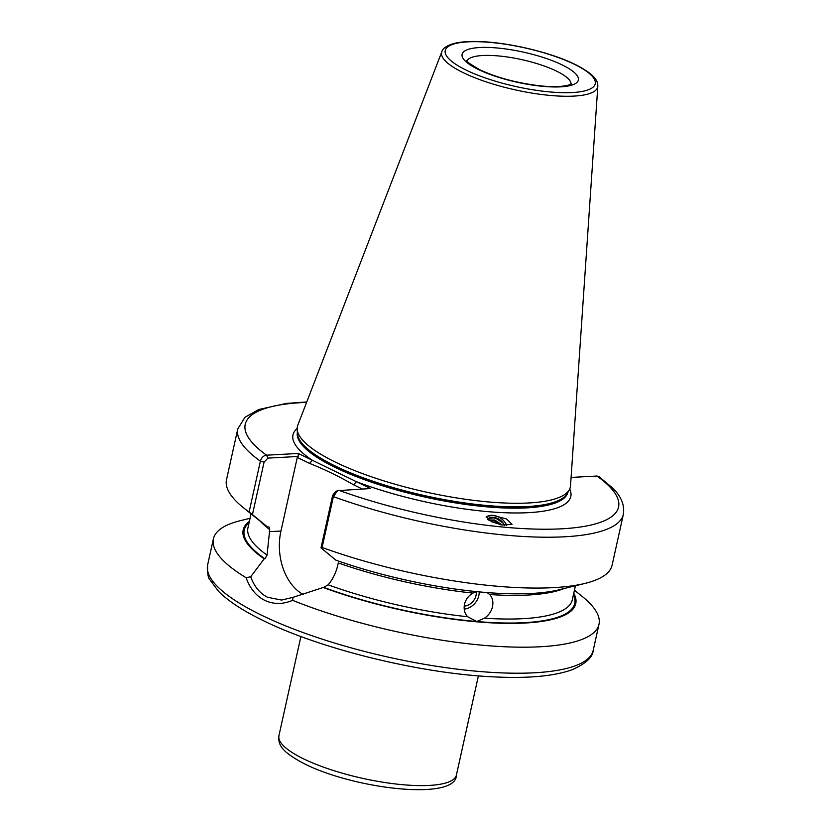 <?xml version="1.0" encoding="UTF-8"?>
<svg xmlns="http://www.w3.org/2000/svg" width="831" height="831" viewBox="0 0 831 831"><rect width="100%" height="100%" fill="white"/><g stroke="black" fill="none" stroke-linecap="round" stroke-linejoin="round"><path stroke-width="1.25" d="M487.132 592.576L489.708 594.539C492.554 597.769 493.479 601.821 492.492 606.692C491.329 611.554 488.649 615.387 484.463 618.181L476.755 621.515L467.656 616.737C464.591 613.32 463.542 609.175 464.487 604.282C465.692 599.431 468.497 595.702 472.901 593.085L477.264 591.703M464.217 609.123A15.675 13.462 129.1 0 0 478.833 595.578A15.675 13.462 129.1 0 0 479.207 591.89M464.197 606.183A12.538 10.772 129.1 0 0 476.038 595.339A12.538 10.772 129.1 0 0 476.308 591.859M506.713 525.566A12.849 9.048 34.2 0 0 496.325 516.051A12.849 9.048 34.2 0 0 492.939 515.345A12.849 9.048 34.2 0 0 486.104 517.183M501.872 524.995L512.041 524.351L506.515 518.96L492.939 515.345L486.312 516.477L491.37 521.639L501.872 524.995M303.19 594.518A50.462 35.806 86.9 0 1 280.951 531.04L297.28 457.424L298.163 456.468L267.935 458.11L264.071 462.15L252.458 514.566L267.291 526.812L269.099 527.062L269.732 529.596L267.063 555.129L264.964 558.796L264.196 558.837L250.713 576.756C254.213 586.53 259.854 593.376 267.624 597.302L281.626 600.065L293.042 597.323L323.695 587.34L328.152 584.816C332.847 579.259 336.067 572.642 337.822 564.987L338.279 562.919A166.127 42.9 -167.5 0 0 472.901 593.085M252.458 514.566L249.113 512L260.383 461.143C261.505 457.507 263.562 455.523 266.564 455.191L298.308 453.456L370.512 488.545L337.521 490.664L333.387 496.626L322.106 547.473L320.995 547.878L332.618 495.463L335.36 491.734L337.521 490.664M335.506 462.181A139.785 36.097 -167.5 0 1 297.176 429.18A139.785 36.097 -167.5 0 1 297.789 425.223L441.874 51.647A79.932 20.64 -167.5 0 0 463.438 72.775A79.932 20.64 -167.5 0 0 548.283 95.253A79.932 20.64 -167.5 0 0 597.821 86.216L570.523 485.688A139.785 36.097 -167.5 0 1 569.412 489.532A139.785 36.097 -167.5 0 1 476.776 500.729A139.785 36.097 -167.5 0 1 335.506 462.181M293.042 597.323L292.605 600.335C282.914 604.469 273.638 604.48 264.767 600.377C256.177 596.014 249.954 588.473 246.111 577.732A197.466 50.992 -167.5 0 1 213.401 538.841A197.466 50.992 -167.5 0 1 240.429 520.653L250.069 518.284M504.749 525.421L503.368 523.333L495.93 518.305L492.565 517.838L487.672 519.417M503.368 523.333A10.346 7.282 34.2 0 0 496.18 517.931A10.346 7.282 34.2 0 0 487.506 519.271M500.626 524.735L494.175 520.881L489.314 520.538M488.503 520.029L494.777 520.009L502.225 525.057M332.618 495.463L333.387 496.626A197.466 50.992 -167.5 0 0 623.364 514.347C624.787 505.113 621.193 496.336 612.613 488.015L599.068 476.682L596.959 476.028L571.084 477.43M249.113 512A197.466 50.992 -167.5 0 1 243.317 507.627A197.466 50.992 -167.5 0 1 226.51 479.716L237.791 428.869L244.989 417.297L258.659 409.548L286.28 403.43L306.764 401.965M267.291 526.812A170.324 43.981 -167.5 0 1 264.227 524.444L243.317 507.627M573.754 593.282A170.324 43.981 -167.5 0 1 502.807 623.302A170.324 43.981 -167.5 0 1 322.927 587.382M574.439 590.197L582.178 596.419A197.466 50.992 -167.5 0 1 598.985 624.32A197.466 50.992 -167.5 0 1 488.857 645.76A197.466 50.992 -167.5 0 1 292.605 600.335M623.364 514.347L612.094 565.194A197.466 50.992 -167.5 0 1 585.066 583.393A197.466 50.992 -167.5 0 1 322.106 547.473M585.066 583.393L559.003 589.802A170.324 43.981 -167.5 0 1 335.838 560.125L320.995 547.878M264.196 558.837A170.324 43.981 -167.5 0 1 249.383 521.369M246.111 577.732L250.713 576.756M362.243 489.002L353.58 484.785C339.183 476.485 324.485 469.349 309.516 463.366L297.28 457.424M306.597 402.381A191.203 49.382 -167.5 0 0 266.564 455.191L267.935 458.11M298.308 453.456L298.163 456.468M297.155 428.516A142.288 36.751 -167.5 0 0 312.373 460.291L309.516 463.366M569.702 488.94A142.288 36.751 -167.5 0 1 506.744 512.81A142.288 36.751 -167.5 0 1 356.447 481.71L353.58 484.785M269.275 531.674L280.951 531.04M478.334 69.461A59.552 15.384 -167.5 0 1 479.788 47.523A59.552 15.384 -167.5 0 1 562.13 64.901A59.552 15.384 -167.5 0 1 560.676 86.84A59.552 15.384 -167.5 0 1 478.334 69.461M571.022 84.045A53.288 13.763 12.5 0 0 556.417 71.061A53.288 13.763 12.5 0 0 501.851 56.279A53.288 13.763 12.5 0 0 467.074 60.995M278.915 735.747A90.901 23.476 12.5 0 0 303.699 758.9A90.901 23.476 12.5 0 0 398.579 784.298A90.901 23.476 12.5 0 0 456.396 775.094C456.562 800.835 356.551 789.543 305.372 764.291C279.974 751.151 278.198 744.129 278.915 735.747L300.905 636.515M261.485 615.169A197.466 50.992 -167.5 0 1 207.636 564.862C207.366 573.297 208.114 578.241 209.89 579.706L218.387 591.194C228.141 601.031 243.068 610.816 263.157 620.56C320.465 648.918 418.731 673.1 491.1 676.735C526.729 678.709 553.81 676.351 572.341 669.661C585.855 663.605 592.804 657.165 593.209 650.341A197.466 50.992 -167.5 0 1 467.593 670.347A197.466 50.992 -167.5 0 1 261.485 615.169M567.822 492.503A138.528 35.775 -167.5 0 1 479.113 506.089A138.528 35.775 -167.5 0 1 335.205 467.458A138.528 35.775 -167.5 0 1 297.353 432.536M567.75 492.658A138.528 35.775 -167.5 0 1 478.116 505.528A138.528 35.775 -167.5 0 1 335.298 467.012A138.528 35.775 -167.5 0 1 297.363 432.712M569.412 489.532L567.438 493.23A138.652 35.806 -167.5 0 1 475.55 504.334A138.652 35.806 -167.5 0 1 335.412 466.098A138.652 35.806 -167.5 0 1 297.394 433.356L297.176 429.18M466.181 70.126A76.826 19.84 -167.5 0 1 468.061 41.83A76.826 19.84 -167.5 0 1 574.283 64.247A76.826 19.84 -167.5 0 1 572.414 92.542A76.826 19.84 -167.5 0 1 466.181 70.126M563.917 588.587A166.127 42.9 -167.5 0 1 489.708 594.539M575.426 585.762L572.31 599.805A166.127 42.9 -167.5 0 1 484.463 618.181M467.656 616.737A166.127 42.9 -167.5 0 1 328.152 584.816M573.473 594.581A169.254 43.711 -167.5 0 1 476.755 621.515A169.254 43.711 -167.5 0 1 323.695 587.34M269.732 529.596A166.127 42.9 -167.5 0 1 260.29 521.276M267.063 555.129A166.127 42.9 -167.5 0 1 247.939 527.893L251.055 513.849M264.964 558.796A169.254 43.711 -167.5 0 1 249.092 522.668M596.959 476.028A191.203 49.382 -167.5 0 1 561.933 528.796A191.203 49.382 -167.5 0 1 338.768 490.28M264.071 462.15L260.383 461.143A197.466 50.992 -167.5 0 1 237.791 428.869M571.323 83.817C571.78 84.18 563.106 88.637 537.501 85.52C515.345 82.601 496.097 77.335 479.757 69.742C469.432 63.634 465.142 60.611 466.897 60.673M597.821 86.216C597.842 81.272 595.796 74.883 575 64.382C550.662 52.311 508.084 42.236 478.614 41.55C468.414 41.238 460.104 41.914 453.695 43.555C446.663 45.663 442.715 48.364 441.874 51.647M213.401 538.841L207.636 564.862M598.985 624.32L593.209 650.341M478.396 675.863L456.396 775.094"/></g></svg>
